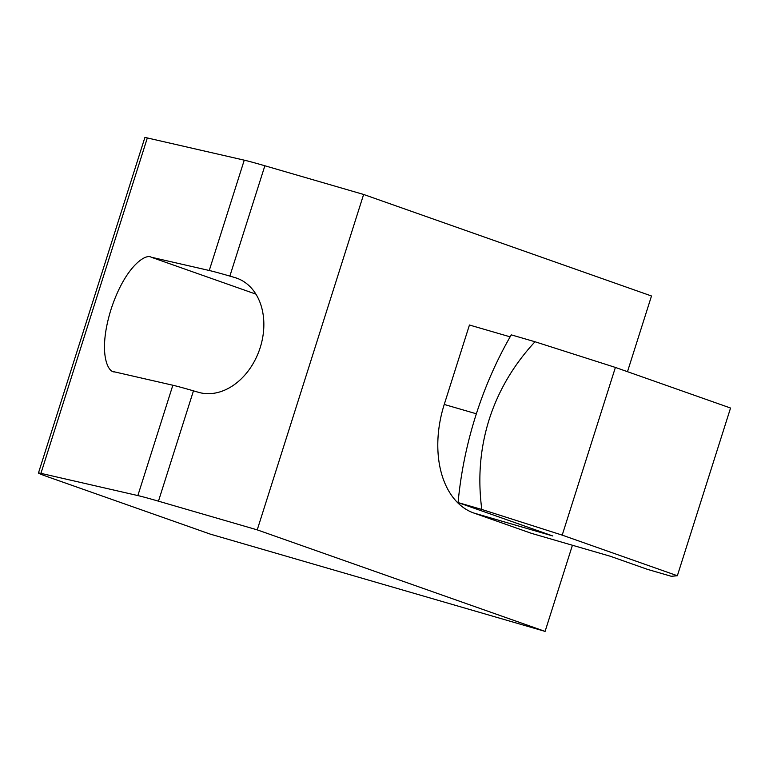 <?xml version="1.0" encoding="UTF-8"?>
<svg xmlns="http://www.w3.org/2000/svg" width="769" height="769" viewBox="0 0 769 769"><rect width="100%" height="100%" fill="white"/><g stroke="black" fill="none" stroke-linecap="round" stroke-linejoin="round"><path stroke-width="1.15" d="M481.807 509.463C477.674 478.164 480.135 448.173 489.18 419.47C498.331 390.806 513.605 364.9 535.003 341.753L511.279 334.861A277.907 182.984 106.2 0 0 475.79 415.577A277.907 182.984 106.2 0 0 458.084 502.57L481.807 509.463L562.206 535.128L677.354 575.741L671.299 576.289L647.565 569.396L610.394 556.285L531.389 533.33L473.819 513.029L552.824 535.983L458.084 502.57M49.12 477.289L210.331 534.138L545.096 631.397L257.231 529.87L158.462 501.177A74.112 2.067 -162.4 0 0 137.853 495.572L40.93 473.358A46.323 1.298 -162.4 0 0 38.45 473.012A46.323 1.298 -162.4 0 0 49.12 477.289M545.096 631.397L572.424 545.25M627.485 371.687L651.497 295.988L363.622 194.461L257.231 529.87M40.93 473.358L147.331 137.949A46.323 1.298 -162.4 0 0 144.851 137.603L38.45 473.012M147.331 137.949L244.254 160.163L209.255 270.496L151.099 257.173C145.418 253.395 124.761 267.122 110.986 309.523C97.817 352.048 107.564 372.754 114.696 371.917L172.852 385.24L137.853 495.572M113.793 371.648L114.696 371.917M158.462 501.177L193.461 390.844A74.112 2.067 -162.4 0 0 172.852 385.24M193.461 390.844L198.489 392.305A60.213 45.284 -70.6 0 0 259.816 348.79A60.213 45.284 -70.6 0 0 236.717 278.157A60.213 45.284 -70.6 0 0 234.891 277.561L229.864 276.1L264.863 165.768L363.622 194.461M510.145 336.841L469.446 325.018L444.242 404.456A92.636 60.991 106.2 0 0 473.819 513.029M264.863 165.768A74.112 2.067 -162.4 0 0 244.254 160.163M209.255 270.496A74.112 2.067 17.6 0 1 229.864 276.1M677.354 575.741L730.55 408.031L615.402 367.428L535.003 341.753M615.402 367.428L562.206 535.128M255.933 294.143L151.099 257.173M234.891 277.561L238.515 278.839M476.367 413.789L444.242 404.456"/></g></svg>
